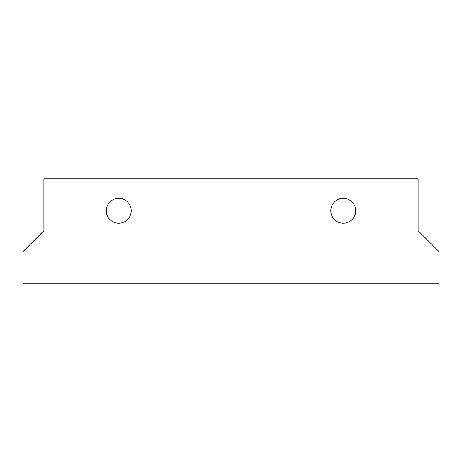 <?xml version="1.0" encoding="UTF-8"?>
<svg xmlns="http://www.w3.org/2000/svg" width="462" height="462" viewBox="0 0 462 462"><rect width="100%" height="100%" fill="white"/><g stroke="black" fill="none" stroke-linecap="round" stroke-linejoin="round"><path stroke-width="0.69" d="M355.74 210.77A12.474 12.474 0 0 1 343.266 223.244A12.474 12.474 0 0 1 330.792 210.77A12.474 12.474 0 0 1 343.266 198.296A12.474 12.474 0 0 1 355.74 210.77M418.11 230.694L438.9 251.484L438.9 283.281L23.1 283.281L23.1 251.484L43.89 230.694L43.89 178.719L418.11 178.719L418.11 230.694M131.208 210.77A12.474 12.474 0 0 1 118.734 223.244A12.474 12.474 0 0 1 106.26 210.77A12.474 12.474 0 0 1 118.734 198.296A12.474 12.474 0 0 1 131.208 210.77"/></g></svg>
